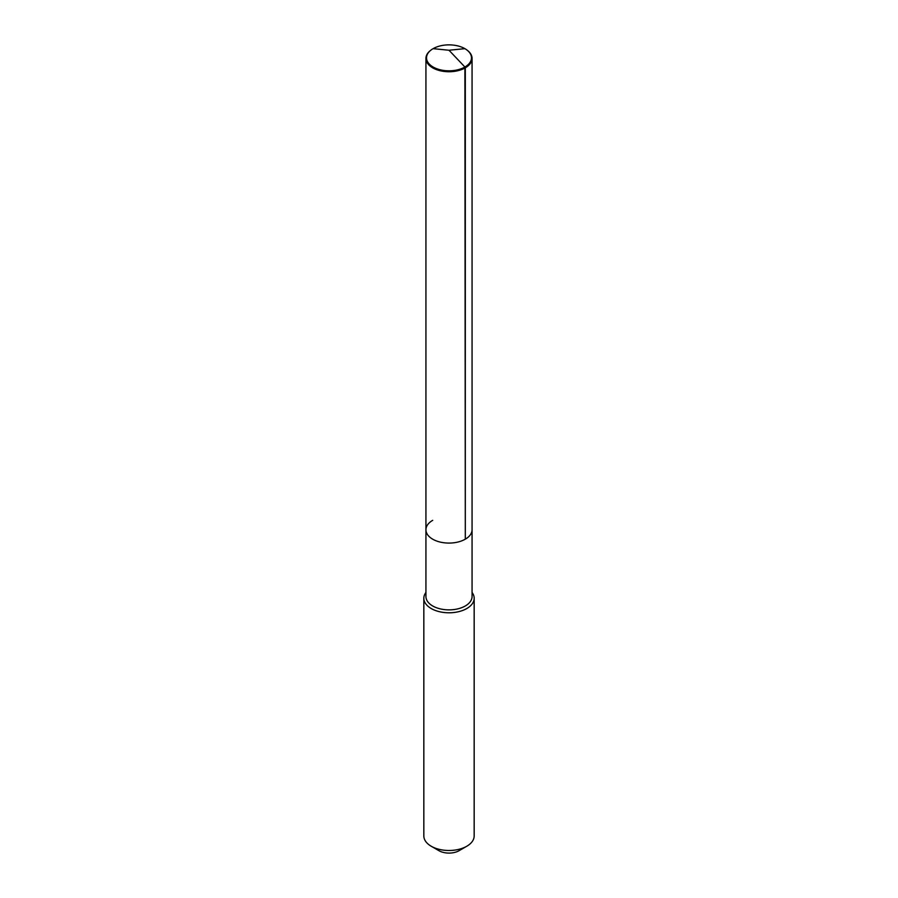 <?xml version="1.0" encoding="UTF-8"?>
<svg xmlns="http://www.w3.org/2000/svg" width="898" height="898" viewBox="0 0 898 898"><rect width="100%" height="100%" fill="white"/><g stroke="black" fill="none" stroke-linecap="round" stroke-linejoin="round"><path stroke-width="1.35" d="M467.33 50.333A23.067 13.324 180 0 1 467.577 50.513A23.067 13.324 180 0 1 472.067 58.415A23.067 13.324 180 0 1 465.31 67.833L465.31 539.17A23.067 13.324 180 0 1 440.166 542.066A23.067 13.324 180 0 1 425.933 529.753A23.067 13.324 180 0 1 432.69 520.335M425.933 529.753L425.933 58.415A23.067 13.324 180 0 0 440.166 70.729A23.067 13.324 180 0 0 465.31 67.833L464.895 67.013A22.484 12.976 180 0 1 434.34 67.676A22.484 12.976 180 0 1 430.905 50.142A22.484 12.976 180 0 1 433.105 48.66A22.484 12.976 180 0 1 467.095 50.142A22.484 12.976 180 0 1 464.895 67.013L465.31 539.17A23.067 13.324 180 0 1 440.166 542.066A23.067 13.324 180 0 1 425.933 529.753L425.933 596.541A23.067 13.324 180 0 0 440.166 608.855A23.067 13.324 180 0 0 465.31 605.959A23.067 13.324 0 0 0 472.067 596.541L472.067 529.753A23.067 13.324 0 0 1 465.31 539.17A23.067 13.324 0 0 0 472.067 529.753L472.067 58.415M474.166 598.259L474.166 835.959A25.166 14.536 0 0 1 466.803 846.23L459.08 850.687L466.803 846.23A25.166 14.536 180 0 1 431.197 846.23A25.166 14.536 180 0 1 423.834 835.959L423.834 598.259A25.166 14.536 180 0 0 439.369 611.684A25.166 14.536 180 0 0 466.803 608.53A25.166 14.536 0 0 0 474.166 598.259A25.166 14.536 0 0 0 472.067 592.444M423.834 598.259A25.166 14.536 180 0 1 425.933 592.444M459.08 850.687A14.267 8.239 180 0 1 438.92 850.687L431.197 846.23M425.933 58.415A23.067 13.324 180 0 1 430.423 50.513A23.067 13.324 180 0 1 430.67 50.333M464.895 48.66L449 50.243L464.895 67.013L449 50.243L433.105 48.66"/></g></svg>
